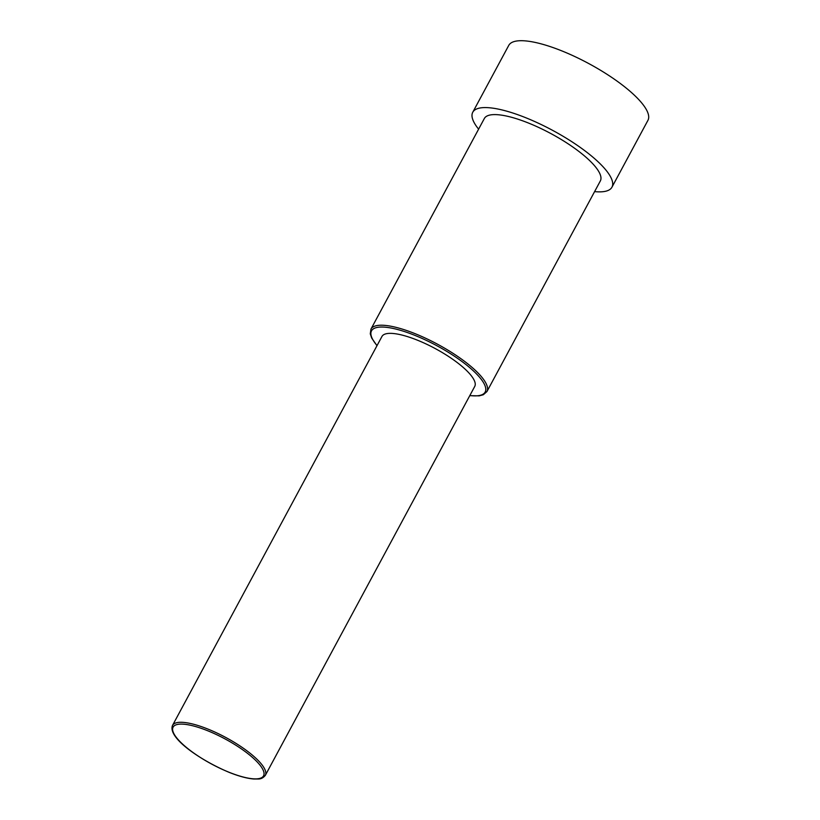 <?xml version="1.0" encoding="UTF-8"?>
<svg xmlns="http://www.w3.org/2000/svg" width="820" height="820" viewBox="0 0 820 820"><rect width="100%" height="100%" fill="white"/><g stroke="black" fill="none" stroke-linecap="round" stroke-linejoin="round"><path stroke-width="1.23" d="M478.613 129.16A79.038 21.914 28.3 0 1 472.761 112.248A79.038 21.914 28.3 0 1 525.917 117.793A79.038 21.914 28.3 0 1 611.945 187.196A79.038 21.914 28.3 0 1 594.602 191.613M472.761 112.248L508.759 45.387A79.038 21.914 28.3 0 1 561.915 50.922A79.038 21.914 28.3 0 1 647.943 120.325L611.945 187.196M417.39 340.167A52.695 14.616 28.3 0 1 474.739 386.435L265.321 775.361A52.695 14.616 -151.7 0 0 207.972 729.093A52.695 14.616 -151.7 0 0 172.538 725.392L381.946 336.477A52.695 14.616 28.3 0 1 417.39 340.167M528.654 123.113A65.867 18.265 28.3 0 1 600.342 180.943L486.936 391.57A65.867 18.265 -151.7 0 0 415.248 333.73A65.867 18.265 -151.7 0 0 370.947 329.117L484.353 118.49A65.867 18.265 28.3 0 1 528.654 123.113M207.644 730.733A51.373 14.247 -151.7 0 0 173.861 733.603A51.373 14.247 -151.7 0 0 229.016 772.245A51.373 14.247 -151.7 0 0 262.8 769.375A51.373 14.247 -151.7 0 0 207.644 730.733M469.839 395.537A64.544 17.896 -151.7 0 0 478.173 375.673A64.544 17.896 -151.7 0 0 414.92 335.38A64.544 17.896 -151.7 0 0 377.046 345.579M172.538 725.392C167.403 737.59 199.578 759.904 229.118 772.358C238.845 776.232 247.015 778.447 253.626 778.99L258.167 779C260.903 779.072 263.292 777.862 265.321 775.361M469.768 395.67L479.208 395.855L483.328 394.738L486.936 391.57M370.947 329.117L370.281 333.853L371.675 338.035L376.974 345.702"/></g></svg>
